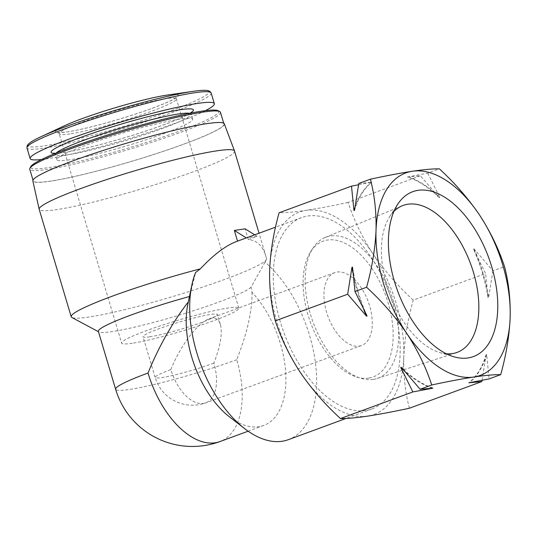 <?xml version="1.0" encoding="UTF-8"?>
<svg xmlns="http://www.w3.org/2000/svg" width="537" height="537" viewBox="0 0 537 537"><rect width="100%" height="100%" fill="white"/><g stroke="black" fill="none" stroke-linecap="round" stroke-linejoin="round"><path stroke-width="0.4" stroke-dasharray="2.69 2.01" d="M170.867 369.604C180.231 345.828 197.676 322.697 209.162 318.824C214.827 316.857 218.572 318.73 220.392 324.449C222.62 333.336 220.452 346.231 213.874 363.146A38.832 21.433 -110.2 0 1 205.778 402.817A38.832 21.433 -110.2 0 1 203.416 403.421A38.832 21.433 -110.2 0 1 170.867 369.604A38.832 3.665 -16.6 0 0 155.159 377.471A38.832 38.832 0 0 0 205.778 402.817L361.529 345.519A38.832 21.433 69.8 0 0 368.966 303.754A38.832 21.433 69.8 0 0 337.075 272.031A38.832 21.433 69.8 0 0 334.712 272.628A38.832 21.433 69.8 0 0 326.617 312.299A38.832 21.433 69.8 0 0 361.529 345.519M149.83 336.8A38.832 3.665 -16.6 0 1 143.01 336.719A38.832 3.665 -16.6 0 1 179.177 322.113A38.832 3.665 -16.6 0 1 217.438 314.528A38.832 3.665 -16.6 0 1 192.004 325.771A38.832 3.665 -16.6 0 1 149.83 336.8M409.422 408.221C405.227 392.346 403.347 375.256 403.784 356.957A107.856 59.526 -110.2 0 1 367.402 416.168A107.856 59.526 -110.2 0 1 300.337 372.477A107.856 59.526 -110.2 0 1 269.661 269.581A107.856 59.526 -110.2 0 1 306.05 210.37C294.484 212.055 285.503 212.853 279.106 212.773M348.07 202.422C332.061 205.872 318.052 208.517 306.05 210.37A107.856 59.526 -110.2 0 1 373.108 254.055C362.253 237.367 353.91 220.157 348.07 202.422L420.458 175.787L407.462 177.009A112.71 62.211 -110.2 0 1 439.286 197.737L420.458 175.787M413.228 300.143C397.776 285.959 384.405 270.594 373.108 254.055A107.856 59.526 -110.2 0 1 403.784 356.957C404.65 338.511 407.798 319.569 413.228 300.143L485.616 273.514L473.527 249.087A112.71 62.211 -110.2 0 1 488.079 297.914L485.616 273.514M365.717 410.516A101.936 56.264 -110.2 0 1 282.012 327.241A101.936 56.264 -110.2 0 1 301.532 217.606A101.936 56.264 -110.2 0 1 389.526 293.84A101.936 56.264 -110.2 0 1 371.919 408.932A101.936 56.264 -110.2 0 1 365.717 410.516M236.441 241.549L246.342 237.925L257.089 236.314L248.302 239.542C256.847 240.254 262.721 245.845 265.929 256.317L266.62 258.915L264.996 262.116A101.936 56.264 -110.2 0 1 315.34 362.213A101.936 56.264 -110.2 0 1 288.349 439.675M187.869 304.063A80.094 44.202 -110.2 0 1 188.38 301.821L195.582 272.534M264.996 262.116L251.061 287.228L251.987 292.276A80.094 44.202 -110.2 0 1 285.483 369.738A80.094 44.202 -110.2 0 1 263.707 425.465A80.094 44.202 -110.2 0 1 229.326 416.752M251.987 292.276C252.356 310.514 247.268 333 236.723 359.716A80.094 44.202 -110.2 0 1 220.022 441.542M248.302 239.542L245.107 228.829M257.089 236.314L254.713 234.823M251.061 287.228A80.094 7.558 -16.6 0 1 174.176 316.649A80.094 7.558 -16.6 0 1 98.915 331.953A80.094 7.558 -16.6 0 1 98.365 331.369M266.62 258.915A101.936 9.626 -16.6 0 1 266.406 259.532A101.936 9.626 -16.6 0 1 195.387 289.49A101.936 9.626 -16.6 0 1 89.129 316.998A101.936 9.626 -16.6 0 1 71.918 317.515M234.562 151.092A101.936 9.626 -16.6 0 1 167.799 180.607A101.936 9.626 -16.6 0 1 57.103 209.558A101.936 9.626 -16.6 0 1 39.188 209.336M224.305 123.825A99.895 9.431 -16.6 0 1 159.194 152.709A99.895 9.431 -16.6 0 1 50.411 181.191A99.895 9.431 -16.6 0 1 32.844 180.909M50.72 181.076A99.506 9.391 -16.6 0 1 33.234 180.855A99.506 9.391 -16.6 0 1 125.906 143.426A99.506 9.391 -16.6 0 1 223.949 124A99.506 9.391 -16.6 0 1 158.777 152.81A99.506 9.391 -16.6 0 1 50.72 181.076M220.472 112.34A99.506 9.391 -16.6 0 1 155.3 141.15A99.506 9.391 -16.6 0 1 47.243 169.417A99.506 9.391 -16.6 0 1 29.757 169.195M218.096 110.709A98.137 9.263 -16.6 0 1 158.697 138.439A98.137 9.263 -16.6 0 1 47.927 167.712A98.137 9.263 -16.6 0 1 30.857 166.53M69.266 159.865A70.871 6.692 -16.6 0 1 56.808 159.704A70.871 6.692 -16.6 0 1 122.812 133.048A70.871 6.692 -16.6 0 1 192.642 119.214A70.871 6.692 -16.6 0 1 146.225 139.734A70.871 6.692 -16.6 0 1 69.266 159.865M205.342 110.676A96.11 9.075 -16.6 0 1 47.028 158.798A96.11 9.075 -16.6 0 1 41.51 159.516M167.833 94.975A64.071 6.048 -16.6 0 1 151.978 108.387A64.071 6.048 -16.6 0 1 66.85 131.974A64.071 6.048 -16.6 0 1 64.299 125.839M407.462 177.009L427.747 173.109L439.36 168.84M358.783 183.459L371.779 182.238L358.535 184.782M473.527 249.087L474.077 248.886L492.906 270.829L504.512 266.56M427.747 173.109L439.837 197.535L439.286 197.737M482.058 380.256L486.079 354.702L486.636 354.501L489.1 378.907M492.906 270.829L488.636 297.713L488.079 297.914M474.077 248.886A112.71 62.211 -110.2 0 1 488.636 297.713M486.079 354.702A112.71 62.211 -110.2 0 1 468.814 382.8M486.636 354.501A112.71 62.211 -110.2 0 1 469.365 382.599M408.019 176.801A112.71 62.211 -110.2 0 1 439.837 197.535M354.856 207.685A112.71 62.211 -110.2 0 1 371.228 182.446M354.514 210.336A112.71 62.211 -110.2 0 1 371.779 182.238M363.871 309.903A112.71 62.211 -110.2 0 1 352.923 272.816M367.066 315.957A112.71 62.211 -110.2 0 1 352.514 267.124M433.131 388.036A112.71 62.211 -110.2 0 1 401.307 367.308M432.251 388.137A112.71 62.211 -110.2 0 1 403.918 370.523M132.357 343.23A61.158 5.773 -16.6 0 1 121.61 343.096A61.158 5.773 -16.6 0 1 178.573 320.092A61.158 5.773 -16.6 0 1 238.831 308.151A61.158 5.773 -16.6 0 1 198.777 325.858A61.158 5.773 -16.6 0 1 132.357 343.23M446.361 353.782A78.281 43.202 -110.2 0 1 439.602 352.494A78.281 43.202 -110.2 0 1 389.573 293.826A78.281 43.202 -110.2 0 1 389.647 216.72A78.281 43.202 -110.2 0 1 393.963 211.356M373.296 379.384A75.16 41.483 -110.2 0 1 361.025 378.337A75.16 41.483 -110.2 0 1 312.99 321.999A75.16 41.483 -110.2 0 1 313.064 247.966A75.16 41.483 -110.2 0 1 325.167 237.455A75.16 41.483 -110.2 0 1 390.849 293.356A75.16 41.483 -110.2 0 1 377.061 378.498A75.16 41.483 -110.2 0 1 373.296 379.384M368.697 378.108A72.354 39.933 -110.2 0 1 356.883 377.095A72.354 39.933 -110.2 0 1 310.641 322.865A72.354 39.933 -110.2 0 1 310.708 251.591A72.354 39.933 -110.2 0 1 381.767 285.986A72.354 39.933 -110.2 0 1 368.697 378.108M213.874 363.146A38.832 3.665 -16.6 0 1 161.979 377.551A38.832 3.665 -16.6 0 1 155.159 377.471L143.01 336.719M236.723 359.716A80.094 7.558 -16.6 0 1 158.046 383.559A80.094 7.558 -16.6 0 1 115.616 389.258M189.668 113.294A70.871 6.692 -16.6 0 1 191.118 114.119A70.871 6.692 -16.6 0 1 144.708 134.639A70.871 6.692 -16.6 0 1 67.743 154.77A70.871 6.692 -16.6 0 1 55.291 154.609A70.871 6.692 -16.6 0 1 56.056 153.126M191.105 112.649A74.267 7.008 -16.6 0 1 134.948 134.565A74.267 7.008 -16.6 0 1 64.118 152.508A74.267 7.008 -16.6 0 1 54.506 153.374M211.169 93.015A96.11 9.075 -16.6 0 1 148.219 120.838A96.11 9.075 -16.6 0 1 43.846 148.145A96.11 9.075 -16.6 0 1 26.964 147.93M193.508 91.283A94.505 8.921 -16.6 0 1 170.115 111.065A94.505 8.921 -16.6 0 1 44.564 145.856A94.505 8.921 -16.6 0 1 40.792 136.814M69.958 133.914A61.158 5.773 -16.6 0 1 59.211 133.78A61.158 5.773 -16.6 0 1 116.173 110.77A61.158 5.773 -16.6 0 1 176.431 98.835A61.158 5.773 -16.6 0 1 136.378 116.542A61.158 5.773 -16.6 0 1 69.958 133.914M334.712 272.628L209.162 318.824M220.392 324.449L217.438 314.528M301.532 217.606L275.528 227.164M371.919 408.932L346.11 418.43M263.707 425.465L248.141 431.198M264.305 263.378L266.406 259.532M98.915 331.953L98.466 331.712M265.929 256.317L259.049 233.233M223.949 124L223.714 123.201M33.234 180.855L32.992 180.056M192.642 119.214L191.024 113.032M56.808 159.704L54.774 153.649M54.015 153.065C53.875 152.776 52.552 153.951 64.581 152.387C74.891 150.81 88.679 147.688 105.95 143.037C125.457 137.714 143.681 132.015 160.617 125.933C175.082 120.657 184.721 116.516 189.534 113.495L191.347 112.126M238.831 308.151L176.431 98.835L176.626 97.13L175.055 98.318C170.907 100.916 162.59 104.493 150.105 109.045C121.147 119.536 82.557 129.813 67.246 131.874C56.969 133.216 57.983 132.223 58.124 132.458L59.211 133.78L121.61 343.096M439.602 352.494L453.731 356.722M389.647 216.72L397.669 204.349M377.061 378.498L456.302 352.661M325.167 237.455L402.26 205.765M356.883 377.095L361.025 378.337M310.708 251.591L313.064 247.966"/><path stroke-width="0.81" d="M358.535 184.782L351.493 186.138L279.106 212.773C273.669 232.185 270.52 251.121 269.661 269.581C269.232 287.866 271.111 304.956 275.3 320.844C281.12 338.572 289.47 355.783 300.337 372.477C311.628 389.01 324.999 404.368 340.458 418.565C346.855 418.652 355.836 417.853 367.402 416.168C379.411 414.316 393.413 411.664 409.422 408.221L481.81 381.585L482.058 380.256M346.11 418.43L288.349 439.675A101.936 56.264 -110.2 0 1 282.14 441.26A101.936 56.264 -110.2 0 1 244.583 428.58A101.936 56.264 -110.2 0 1 191.823 285.16A101.936 56.264 -110.2 0 1 195.582 272.534L200.341 268.862C213.545 254.753 225.58 245.644 236.441 241.549L275.528 227.164M244.583 428.58L229.326 416.752A80.094 44.202 -110.2 0 1 187.869 304.063L191.823 285.16M248.141 431.198L220.022 441.542A80.094 44.202 -110.2 0 1 215.149 442.783A80.094 44.202 -110.2 0 1 148.024 373.027C158.918 346.291 172.357 322.576 188.326 301.888M246.322 237.911L234.354 230.44L237.542 241.14M254.713 234.823L245.107 228.829L234.354 230.44M148.024 373.027A80.094 7.558 -16.6 0 0 115.616 389.258L98.365 331.369A80.094 7.558 -16.6 0 1 189.447 296.511M98.466 331.712L71.918 317.515A101.936 9.626 -16.6 0 1 71.22 316.77A101.936 9.626 -16.6 0 1 200.341 268.862M71.22 316.77L39.188 209.336A101.936 9.626 -16.6 0 1 39.174 209.269A101.936 9.626 -16.6 0 1 134.122 170.988A101.936 9.626 -16.6 0 1 234.541 151.031A101.936 9.626 -16.6 0 1 234.562 151.092L259.049 233.233M39.174 209.269L32.844 180.909A99.895 9.431 -16.6 0 1 125.9 143.392A99.895 9.431 -16.6 0 1 224.305 123.825L234.541 151.031M32.992 180.056L29.757 169.195A99.506 9.391 -16.6 0 1 29.931 168.215A99.506 9.391 -16.6 0 1 122.429 131.766A99.506 9.391 -16.6 0 1 219.794 111.615A99.506 9.391 -16.6 0 1 220.472 112.34L223.714 123.201M29.931 168.215L30.857 166.53A98.137 9.263 -16.6 0 1 122.08 130.585A98.137 9.263 -16.6 0 1 218.096 110.709L219.794 111.615M41.51 159.516A96.11 9.075 -16.6 0 1 30.139 158.583A96.11 9.075 -16.6 0 1 119.65 122.429A96.11 9.075 -16.6 0 1 214.344 103.668A96.11 9.075 -16.6 0 1 205.342 110.676M40.792 136.814L64.299 125.839A64.071 6.048 -16.6 0 1 167.833 94.975L193.508 91.283A94.505 8.921 -16.6 0 0 40.792 136.814C34.267 139.821 30.025 142.365 28.072 144.433L27.139 145.809L26.964 147.93A96.11 9.075 -16.6 0 1 116.475 111.777A96.11 9.075 -16.6 0 1 211.169 93.015L209.86 91.337L208.329 90.699C205.557 90.035 200.616 90.229 193.508 91.283M340.458 418.565L412.846 391.936L432.574 388.244L420.135 389.251L431.741 384.982C425.922 367.254 417.571 350.043 406.704 333.349C395.413 316.823 382.042 301.458 366.583 287.261C372.02 267.842 375.168 248.906 376.028 230.447C376.457 212.162 374.578 195.072 370.389 179.183C386.405 175.74 400.407 173.089 412.416 171.236C423.975 169.551 432.956 168.752 439.36 168.84C454.812 183.023 468.183 198.381 479.474 214.928C490.328 231.615 498.678 248.826 504.512 266.56C508.707 282.435 510.586 299.525 510.15 317.823C509.284 336.269 506.136 355.205 500.706 374.631C494.308 374.551 485.327 375.35 473.762 377.034C461.753 378.887 447.751 381.538 431.741 384.982M500.706 374.631L489.1 378.907L468.814 382.8L481.81 381.585M275.3 320.844L347.687 294.216L366.516 316.159L367.066 315.957L354.977 291.531L366.583 287.261M420.135 389.251L401.307 367.308L400.75 367.509L412.846 391.936M351.493 186.138L353.957 210.544L354.514 210.336L358.783 183.459L370.389 179.183M354.977 291.531L352.514 267.124L351.957 267.332L347.687 294.216M376.028 230.447A107.856 59.526 -110.2 0 1 412.416 171.236A107.856 59.526 -110.2 0 1 479.474 214.928A107.856 59.526 -110.2 0 1 510.15 317.823A107.856 59.526 -110.2 0 1 473.762 377.034A107.856 59.526 -110.2 0 1 406.704 333.349A107.856 59.526 -110.2 0 1 376.028 230.447M468.076 357.944A87.846 48.484 -110.2 0 1 453.731 356.722A87.846 48.484 -110.2 0 1 397.588 290.879A87.846 48.484 -110.2 0 1 397.669 204.349A87.846 48.484 -110.2 0 1 483.938 246.107A87.846 48.484 -110.2 0 1 468.076 357.944M353.957 210.544A112.71 62.211 -110.2 0 1 354.856 207.685M366.516 316.159A112.71 62.211 -110.2 0 1 363.871 309.903M352.923 272.816A112.71 62.211 -110.2 0 1 351.957 267.332M403.918 370.523A112.71 62.211 -110.2 0 1 400.75 367.509M393.963 211.356A78.281 43.202 -110.2 0 1 402.26 205.765A78.281 43.202 -110.2 0 1 470.667 263.989A78.281 43.202 -110.2 0 1 456.302 352.661A78.281 43.202 -110.2 0 1 452.382 353.588A78.281 43.202 -110.2 0 1 446.361 353.782M56.056 153.126A70.871 6.692 -16.6 0 1 121.295 127.954A70.871 6.692 -16.6 0 1 189.668 113.294M54.506 153.374A74.267 7.008 -16.6 0 1 120.234 124.403A74.267 7.008 -16.6 0 1 191.105 112.649M115.616 389.258A80.094 80.094 0 0 0 220.022 441.542M191.347 112.126L191.024 113.032M54.774 153.649L54.015 153.065M214.344 103.668L211.169 93.015M30.139 158.583L26.964 147.93"/></g></svg>
